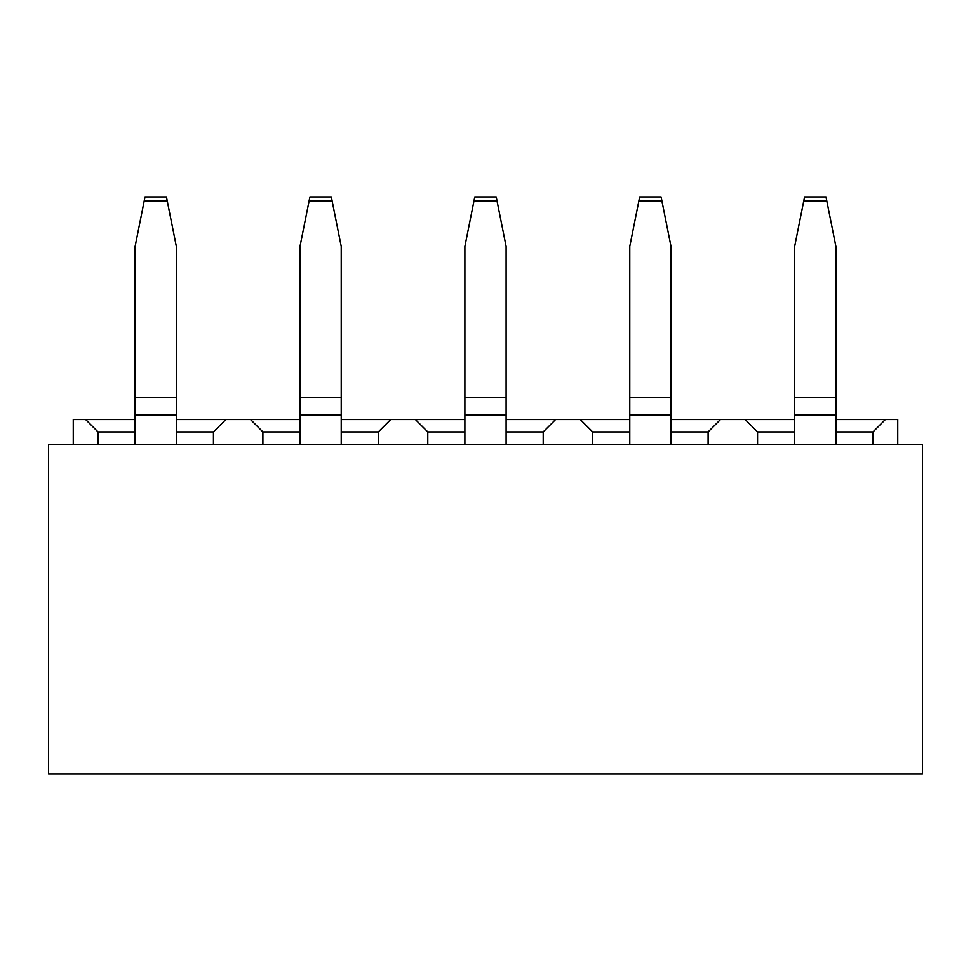 <?xml version="1.0" encoding="UTF-8"?>
<svg xmlns="http://www.w3.org/2000/svg" width="971" height="971" viewBox="0 0 971 971"><rect width="100%" height="100%" fill="white"/><g stroke="black" fill="none" stroke-linecap="round" stroke-linejoin="round"><path stroke-width="1.46" d="M48.55 774.057L922.45 774.057L922.45 444.281L48.55 444.281L48.55 774.057M73.262 444.281L73.262 419.545L135.115 419.545M176.334 419.545L300.003 419.545M341.222 419.545L464.891 419.545M506.109 419.545L629.778 419.545M670.997 419.545L794.666 419.545M835.885 419.545L897.738 419.545L897.738 444.281M885.346 419.545L872.99 431.913L835.885 431.913M872.99 444.281L872.99 431.913M757.562 444.281L757.562 431.913L745.194 419.545M720.458 419.545L708.102 431.913L670.997 431.913M708.102 444.281L708.102 431.913M592.674 444.281L592.674 431.913L580.306 419.545M555.582 419.545L543.214 431.913L506.109 431.913M543.214 444.281L543.214 431.913M427.786 444.281L427.786 431.913L415.418 419.545M390.694 419.545L378.326 431.913L341.222 431.913M378.326 444.281L378.326 431.913M262.898 444.281L262.898 431.913L250.542 419.545M225.806 419.545L213.438 431.913L176.334 431.913M213.438 444.281L213.438 431.913M98.01 444.281L98.01 431.913L85.654 419.545M135.115 431.913L98.01 431.913M300.003 431.913L262.898 431.913M464.891 431.913L427.786 431.913M629.778 431.913L592.674 431.913M794.666 431.913L757.562 431.913M135.115 397.285L176.334 397.285L176.334 246.416L167.267 201.07L144.181 201.07L135.115 246.416L135.115 444.281M176.334 397.285L176.334 444.281M167.267 201.07L166.442 196.943L145.007 196.943L144.181 201.07M300.003 397.285L341.222 397.285L341.222 246.416L332.155 201.07L309.069 201.07L300.003 246.416L300.003 444.281M341.222 397.285L341.222 444.281M332.155 201.07L331.329 196.943L309.895 196.943L309.069 201.07M464.891 397.285L506.109 397.285L506.109 246.416L497.043 201.07L473.957 201.07L464.891 246.416L464.891 444.281M506.109 397.285L506.109 444.281M497.043 201.07L496.217 196.943L474.783 196.943L473.957 201.07M629.778 397.285L670.997 397.285L670.997 246.416L661.931 201.07L638.845 201.07L629.778 246.416L629.778 444.281M670.997 397.285L670.997 444.281M661.931 201.07L661.105 196.943L639.671 196.943L638.845 201.07M794.666 397.285L835.885 397.285L835.885 246.416L826.819 201.07L803.733 201.07L794.666 246.416L794.666 444.281M835.885 397.285L835.885 444.281M826.819 201.07L825.993 196.943L804.558 196.943L803.733 201.07M135.115 415.005L176.334 415.005M300.003 415.005L341.222 415.005M464.891 415.005L506.109 415.005M629.778 415.005L670.997 415.005M794.666 415.005L835.885 415.005"/></g></svg>
